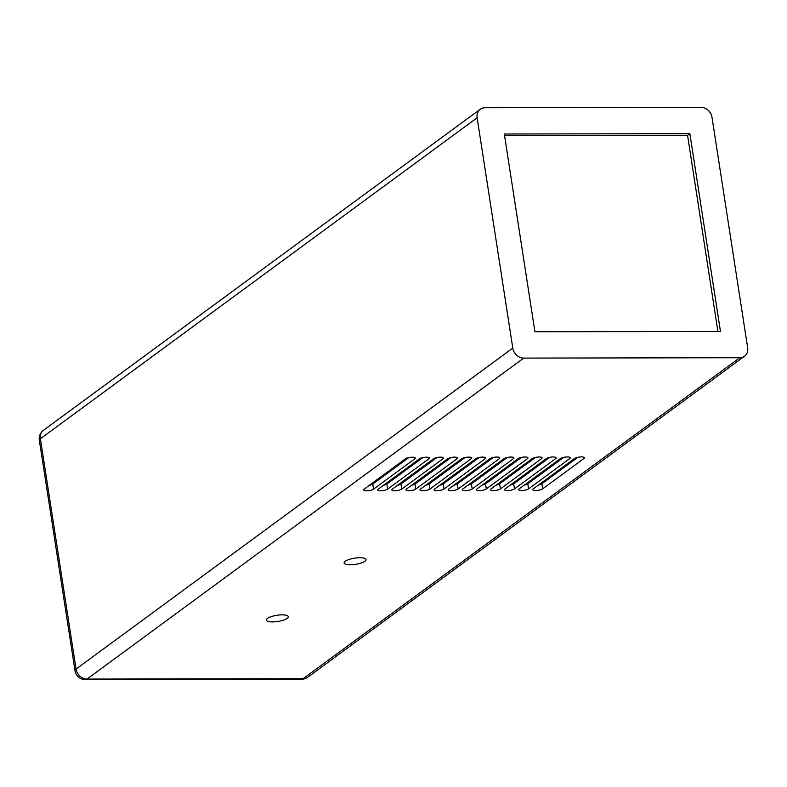 <?xml version="1.0" encoding="UTF-8"?>
<svg xmlns="http://www.w3.org/2000/svg" width="787" height="787" viewBox="0 0 787 787"><rect width="100%" height="100%" fill="white"/><g stroke="black" fill="none" stroke-linecap="round" stroke-linejoin="round"><path stroke-width="1.18" d="M701.05 107.376L484.979 107.75A10.565 8.913 53.7 0 0 480.267 109.245A10.565 8.913 53.7 0 0 477.129 117.775L512.79 348.1A10.565 8.913 53.7 0 0 523.729 358.095L739.81 357.721A10.565 8.913 53.7 0 0 744.512 356.216A10.565 8.913 53.7 0 0 747.65 347.687L711.999 117.371A10.565 8.913 53.7 0 0 701.05 107.376M364.165 489.14L405.325 458.89A5.283 1.495 -8.8 0 1 411.08 457.257A5.283 1.495 -8.8 0 1 415.241 458.073A5.283 1.495 -8.8 0 1 414.719 458.88L373.559 489.13A5.283 1.495 -8.8 0 1 367.804 490.763A5.283 1.495 -8.8 0 1 363.643 489.947A5.283 1.495 -8.8 0 1 364.165 489.14M408.738 457.611L372.772 484.044A5.283 1.495 -8.8 0 1 369.359 485.323M378.262 489.12L419.412 458.87A5.283 1.495 -8.8 0 1 425.177 457.237A5.283 1.495 -8.8 0 1 429.338 458.054A5.283 1.495 -8.8 0 1 428.807 458.851L387.657 489.101A5.283 1.495 -8.8 0 1 381.892 490.734A5.283 1.495 -8.8 0 1 377.74 489.917A5.283 1.495 -8.8 0 1 378.262 489.12M422.835 457.581L386.87 484.015A5.283 1.495 -8.8 0 1 383.446 485.304M392.349 489.091L433.509 458.841A5.283 1.495 -8.8 0 1 439.264 457.208A5.283 1.495 -8.8 0 1 443.425 458.034A5.283 1.495 -8.8 0 1 442.904 458.831L401.744 489.081A5.283 1.495 -8.8 0 1 395.989 490.714A5.283 1.495 -8.8 0 1 391.828 489.898A5.283 1.495 -8.8 0 1 392.349 489.091M436.923 457.562L400.957 483.995A5.283 1.495 -8.8 0 1 397.543 485.284M406.446 489.071L447.596 458.821A5.283 1.495 -8.8 0 1 453.361 457.188A5.283 1.495 -8.8 0 1 457.513 458.004A5.283 1.495 -8.8 0 1 456.991 458.801L415.841 489.052A5.283 1.495 -8.8 0 1 410.076 490.695A5.283 1.495 -8.8 0 1 405.925 489.868A5.283 1.495 -8.8 0 1 406.446 489.071M451.02 457.532L415.054 483.966A5.283 1.495 -8.8 0 1 411.631 485.254M420.533 489.042L461.694 458.801A5.283 1.495 -8.8 0 1 467.448 457.158A5.283 1.495 -8.8 0 1 471.61 457.985A5.283 1.495 -8.8 0 1 471.088 458.782L429.928 489.032A5.283 1.495 -8.8 0 1 424.173 490.665A5.283 1.495 -8.8 0 1 420.012 489.848A5.283 1.495 -8.8 0 1 420.533 489.042M465.107 457.513L429.141 483.946A5.283 1.495 -8.8 0 1 425.728 485.235M533.271 488.855L574.431 458.605A5.283 1.495 -8.8 0 1 580.186 456.962A5.283 1.495 -8.8 0 1 584.347 457.788A5.283 1.495 -8.8 0 1 583.826 458.585L542.666 488.835A5.283 1.495 -8.8 0 1 536.901 490.468A5.283 1.495 -8.8 0 1 532.75 489.652A5.283 1.495 -8.8 0 1 533.271 488.855M577.845 457.316L541.879 483.749A5.283 1.495 -8.8 0 1 538.465 485.038M519.174 488.875L560.334 458.624A5.283 1.495 -8.8 0 1 566.099 456.991A5.283 1.495 -8.8 0 1 570.25 457.808A5.283 1.495 -8.8 0 1 569.729 458.605L528.569 488.855A5.283 1.495 -8.8 0 1 522.814 490.498A5.283 1.495 -8.8 0 1 518.653 489.671A5.283 1.495 -8.8 0 1 519.174 488.875M563.748 457.336L527.782 483.769A5.283 1.495 -8.8 0 1 524.368 485.058M505.087 488.904L546.247 458.654A5.283 1.495 -8.8 0 1 552.002 457.011A5.283 1.495 -8.8 0 1 556.163 457.837A5.283 1.495 -8.8 0 1 555.642 458.634L514.482 488.884A5.283 1.495 -8.8 0 1 508.717 490.517A5.283 1.495 -8.8 0 1 504.565 489.701A5.283 1.495 -8.8 0 1 505.087 488.904M549.66 457.365L513.695 483.798A5.283 1.495 -8.8 0 1 510.281 485.087M490.99 488.924L532.15 458.673A5.283 1.495 -8.8 0 1 537.914 457.04A5.283 1.495 -8.8 0 1 542.066 457.857A5.283 1.495 -8.8 0 1 541.545 458.654L500.384 488.904A5.283 1.495 -8.8 0 1 494.63 490.547A5.283 1.495 -8.8 0 1 490.468 489.721A5.283 1.495 -8.8 0 1 490.99 488.924M535.563 457.385L499.597 483.818A5.283 1.495 -8.8 0 1 496.184 485.107M476.902 488.953L518.062 458.703A5.283 1.495 -8.8 0 1 523.817 457.06A5.283 1.495 -8.8 0 1 527.979 457.886A5.283 1.495 -8.8 0 1 527.457 458.683L486.297 488.934A5.283 1.495 -8.8 0 1 480.532 490.567A5.283 1.495 -8.8 0 1 476.381 489.75A5.283 1.495 -8.8 0 1 476.902 488.953M521.476 457.414L485.51 483.848A5.283 1.495 -8.8 0 1 482.097 485.136M448.718 489.002L489.878 458.752A5.283 1.495 -8.8 0 1 495.633 457.109A5.283 1.495 -8.8 0 1 499.794 457.936A5.283 1.495 -8.8 0 1 499.273 458.732L458.113 488.983A5.283 1.495 -8.8 0 1 452.358 490.616A5.283 1.495 -8.8 0 1 448.197 489.799A5.283 1.495 -8.8 0 1 448.718 489.002M493.292 457.463L457.326 483.897A5.283 1.495 -8.8 0 1 453.912 485.185M462.805 488.973L503.965 458.723A5.283 1.495 -8.8 0 1 509.73 457.09A5.283 1.495 -8.8 0 1 513.881 457.906A5.283 1.495 -8.8 0 1 513.36 458.703L472.2 488.953A5.283 1.495 -8.8 0 1 466.445 490.596A5.283 1.495 -8.8 0 1 462.284 489.77A5.283 1.495 -8.8 0 1 462.805 488.973M507.379 457.434L471.413 483.867A5.283 1.495 -8.8 0 1 467.999 485.156M444.016 489.002A5.283 1.495 -8.8 0 1 438.261 490.645A5.283 1.495 -8.8 0 1 434.099 489.819A5.283 1.495 -8.8 0 1 434.631 489.022L475.781 458.772A5.283 1.495 -8.8 0 1 481.546 457.139A5.283 1.495 -8.8 0 1 485.697 457.955A5.283 1.495 -8.8 0 1 485.176 458.752L444.016 489.002L443.229 483.916A5.283 1.495 -8.8 0 1 439.815 485.205M479.194 457.483L443.229 483.916M345.227 561.269A11.087 3.128 171.2 0 0 344.135 562.951A11.087 3.128 171.2 0 0 355.567 564.348A11.087 3.128 171.2 0 0 366.053 559.557A11.087 3.128 171.2 0 0 357.318 557.835A11.087 3.128 171.2 0 0 345.227 561.269M267.482 618.405A11.087 3.128 171.2 0 0 266.39 620.087A11.087 3.128 171.2 0 0 277.831 621.484A11.087 3.128 171.2 0 0 288.308 616.693A11.087 3.128 171.2 0 0 279.582 614.972A11.087 3.128 171.2 0 0 267.482 618.405M717.921 331.465L687.563 135.364L504.565 135.679M687.563 135.364L689.855 133.682L720.469 331.455L534.924 331.78L504.31 134.006L689.855 133.682M477.129 117.775L40.393 438.762A10.565 8.913 -126.3 0 1 43.531 430.233A10.565 10.565 0 0 0 39.35 440.366L75.001 670.681A10.565 2.981 -8.8 0 1 76.054 669.078L512.79 348.1M523.729 358.095L86.993 679.083A10.565 8.913 -126.3 0 1 76.054 669.078L40.393 438.762A10.565 2.981 171.2 0 0 39.35 440.366M75.001 670.681A10.565 10.565 0 0 0 85.458 679.624A10.565 4.83 -90.1 0 0 86.993 679.083L303.074 678.709L739.81 357.721M85.458 679.624L301.539 679.25A10.565 4.83 -90.1 0 0 303.074 678.709A10.565 8.913 -126.3 0 0 307.776 677.204L744.512 356.216M373.559 489.13L372.772 484.044M414.719 458.88L414.503 457.473M387.657 489.101L386.87 484.015M428.807 458.851L428.59 457.454M401.744 489.081L400.957 483.995M442.904 458.831L442.688 457.424M415.841 489.052L415.054 483.966M456.991 458.801L456.775 457.404M429.928 489.032L429.141 483.946M471.088 458.782L470.872 457.375M542.666 488.835L541.879 483.749M583.826 458.585L583.6 457.178M528.569 488.855L527.782 483.769M569.729 458.605L569.513 457.208M514.482 488.884L513.695 483.798M555.642 458.634L555.425 457.227M500.384 488.904L499.597 483.818M541.545 458.654L541.328 457.257M486.297 488.934L485.51 483.848M527.457 458.683L527.241 457.277M458.113 488.983L457.326 483.897M499.273 458.732L499.056 457.326M472.2 488.953L471.413 483.867M513.36 458.703L513.144 457.306M485.176 458.752L484.959 457.355M43.531 430.233L480.267 109.245M301.539 679.25A10.565 10.565 0 0 0 307.776 677.204"/></g></svg>
